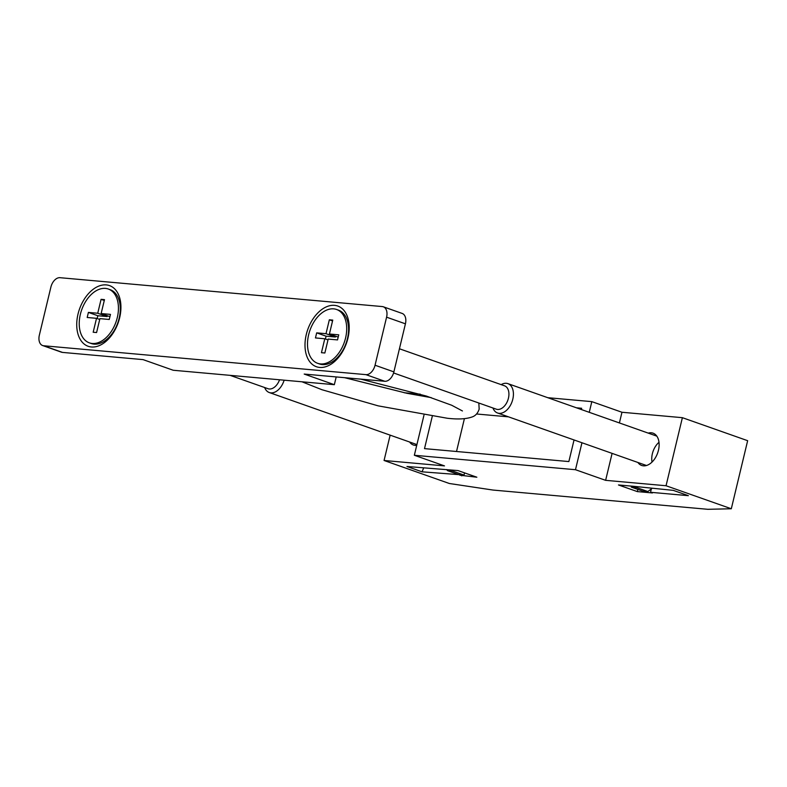 <?xml version="1.0" encoding="UTF-8"?>
<svg xmlns="http://www.w3.org/2000/svg" width="787" height="787" viewBox="0 0 787 787"><rect width="100%" height="100%" fill="white"/><g stroke="black" fill="none" stroke-linecap="round" stroke-linejoin="round"><path stroke-width="1.18" d="M492.937 407.991A15.563 9.926 -70.6 0 0 497.551 412.988A15.563 9.926 -70.6 0 0 512.091 401.616A15.563 9.926 -70.6 0 0 507.9 383.633A15.563 9.926 -70.6 0 0 506.336 383.299A15.563 9.926 -70.6 0 0 501.171 384.636M393.579 372.959L496.302 409.181A12.385 7.9 -70.6 0 0 507.871 400.121A12.385 7.9 -70.6 0 0 504.536 385.817L399.432 348.769M317.614 363.299L319.473 363.958A28.529 18.199 -70.6 0 0 337.859 357.141A28.529 18.199 -70.6 0 0 348.493 326.979A28.529 18.199 -70.6 0 0 338.449 310.137L336.59 309.488A28.529 18.199 -70.6 0 0 333.708 308.858A28.529 18.199 -70.6 0 0 309.232 332.527A28.529 18.199 -70.6 0 0 317.614 363.299A28.529 18.199 -70.6 0 0 344.263 342.443A28.529 18.199 -70.6 0 0 336.59 309.488M315.459 337.938L316.679 332.862L326.005 333.698L329.35 319.788L332.753 320.093L329.409 334.003L338.744 334.839L337.525 339.915L328.199 339.079L324.854 352.999L321.45 352.694L324.785 338.774L315.459 337.938M327.992 339.905L324.785 338.774M338.203 337.102L329.409 334.003M332.557 320.919L329.35 319.788M335.626 336.197L335.429 337.023L326.005 333.698M335.429 337.023L326.093 336.187L316.679 332.862M326.093 336.187L325.425 339M264.668 387.538A15.563 9.926 -70.6 0 0 269.282 392.536A15.563 9.926 -70.6 0 0 284.137 380.19M230.099 375.35L268.033 388.719A12.385 7.9 -70.6 0 0 279.552 379.777M89.344 342.847L91.203 343.496A28.529 18.199 -70.6 0 0 109.59 336.688A28.529 18.199 -70.6 0 0 120.224 306.527A28.529 18.199 -70.6 0 0 110.18 289.685L108.321 289.026A28.529 18.199 -70.6 0 0 105.438 288.406A28.529 18.199 -70.6 0 0 80.963 312.075A28.529 18.199 -70.6 0 0 89.344 342.847A28.529 18.199 -70.6 0 0 115.994 321.991A28.529 18.199 -70.6 0 0 108.321 289.026M87.19 317.486L88.4 312.409L97.736 313.246L101.08 299.335L104.484 299.64L101.139 313.551L110.475 314.387L109.255 319.463L99.919 318.627L96.585 332.547L93.181 332.242L96.516 318.322L87.19 317.486M99.723 319.453L96.516 318.322M109.934 316.649L101.139 313.551M104.287 300.467L101.08 299.335M107.357 315.744L107.16 316.571L97.736 313.246M107.16 316.571L97.824 315.735L88.4 312.409M97.824 315.735L97.145 318.548M731.31 508.756L666.048 485.746L605.626 480.336L575.484 469.711L414.346 455.27L444.488 465.894L384.066 460.484L449.328 483.493L492.987 490.055L707.838 509.307L731.31 508.756L747.65 440.69L682.388 417.681L621.966 412.26L591.824 401.636L547.752 397.691M459.864 475.2L476.853 477.217L458.014 470.577L406.968 466.494L422.039 471.816L459.982 474.718M461.979 474.895L461.743 475.869M651.341 488.914L650.534 492.288L688.359 495.672L673.288 490.36L633.584 486.307L618.474 484.959L637.313 491.6L652.423 492.947L650.534 492.288M409.624 442.019A17.117 10.92 -70.6 0 0 413.401 444.999A17.117 10.92 -70.6 0 0 416.726 445.344M420.386 394.198L404.272 392.752M384.066 460.484L390.145 435.152M666.048 485.746L682.388 417.681M637.903 462.471A17.117 10.92 -70.6 0 0 641.671 465.451A17.117 10.92 -70.6 0 0 658.444 450.302A17.117 10.92 -70.6 0 0 653.053 433.165A17.117 10.92 -70.6 0 0 648.252 433.116M605.626 480.336L612.099 453.371M619.399 422.944L621.966 412.26M575.484 469.711L581.957 442.747M589.256 412.319L591.824 401.636M581.357 409.535L581.652 408.276L576.448 407.804M574.048 439.963L568.863 461.566L424.508 448.629L432.24 416.451M414.346 455.27L423.967 415.192M637.844 489.396L637.313 491.6M631.538 486.13L631.302 487.094L642.605 491.078L647.888 491.55L651.951 488.452M631.302 487.094L636.585 487.566L647.888 491.55M636.585 487.566L637.165 487.123M423.662 467.99L422.039 471.816M446.741 469.564L447.439 470.616L458.742 474.61L464.015 475.082L464.546 472.879M447.439 470.616L452.712 471.088L464.015 475.082M452.712 471.088L452.948 470.124M652.029 462.058A15.563 9.926 109.4 0 1 658.994 442.304M456.519 451.502L464.399 418.664M508.52 416.854L476.538 413.992M375.045 365.227L386.584 317.181A10.379 6.621 -70.6 0 0 383.318 306.792A10.379 6.621 -70.6 0 0 382.266 306.566L59.999 277.693A10.379 6.621 -70.6 0 0 50.889 287.098L39.35 335.154A10.379 6.621 -70.6 0 0 42.616 345.532A10.379 6.621 -70.6 0 0 43.659 345.759L365.925 374.642A10.379 6.621 -70.6 0 0 375.045 365.227L393.884 371.877A10.379 6.621 109.4 0 1 384.764 381.282L304.195 374.061L334.337 384.686L336.206 376.934M334.337 384.686L173.209 370.254L143.067 359.62L62.498 352.409A10.379 6.621 109.4 0 1 61.455 352.183L42.616 345.532M393.884 371.877L405.423 323.821A10.379 6.621 109.4 0 0 402.157 313.433L383.318 306.792M334.554 305.356A32.159 20.511 -70.6 0 0 305.041 346.978A32.159 20.511 -70.6 0 0 337.131 359.039A32.159 20.511 -70.6 0 0 349.123 325.041A32.159 20.511 -70.6 0 0 334.554 305.356M106.284 284.904A32.159 20.511 -70.6 0 0 76.772 326.516A32.159 20.511 -70.6 0 0 108.862 338.587A32.159 20.511 -70.6 0 0 120.844 304.589A32.159 20.511 -70.6 0 0 106.284 284.904M111.39 334.741A16.596 10.585 -70.6 0 0 112.433 334.101M120.824 310.324A16.596 10.585 -70.6 0 0 120.401 309.173M339.659 355.193A16.596 10.585 -70.6 0 0 340.712 354.553M349.094 330.776A16.596 10.585 -70.6 0 0 348.671 329.625M365.925 374.642L384.764 381.282M43.659 345.759L62.498 352.409M386.584 317.181L405.423 323.821M301.992 381.793L321.913 389.713L378.213 405.866L447.173 418.231C458.191 419.55 466.711 419.048 472.751 416.726C475.761 415.487 477.896 412.959 479.165 409.142L478.83 403.013M462.441 410.962L451.649 405.226L426.288 396.038L360.751 379.127M344.647 377.691L406.81 393.274L431.217 397.632M656.83 436.146L507.9 383.633M646.481 465.501L497.551 412.988M348.897 332.822L348.493 326.979M341.833 352.842L337.859 357.141M416.913 444.586L269.282 392.536M120.618 312.36L120.224 306.527M113.564 332.389L109.59 336.688"/></g></svg>
